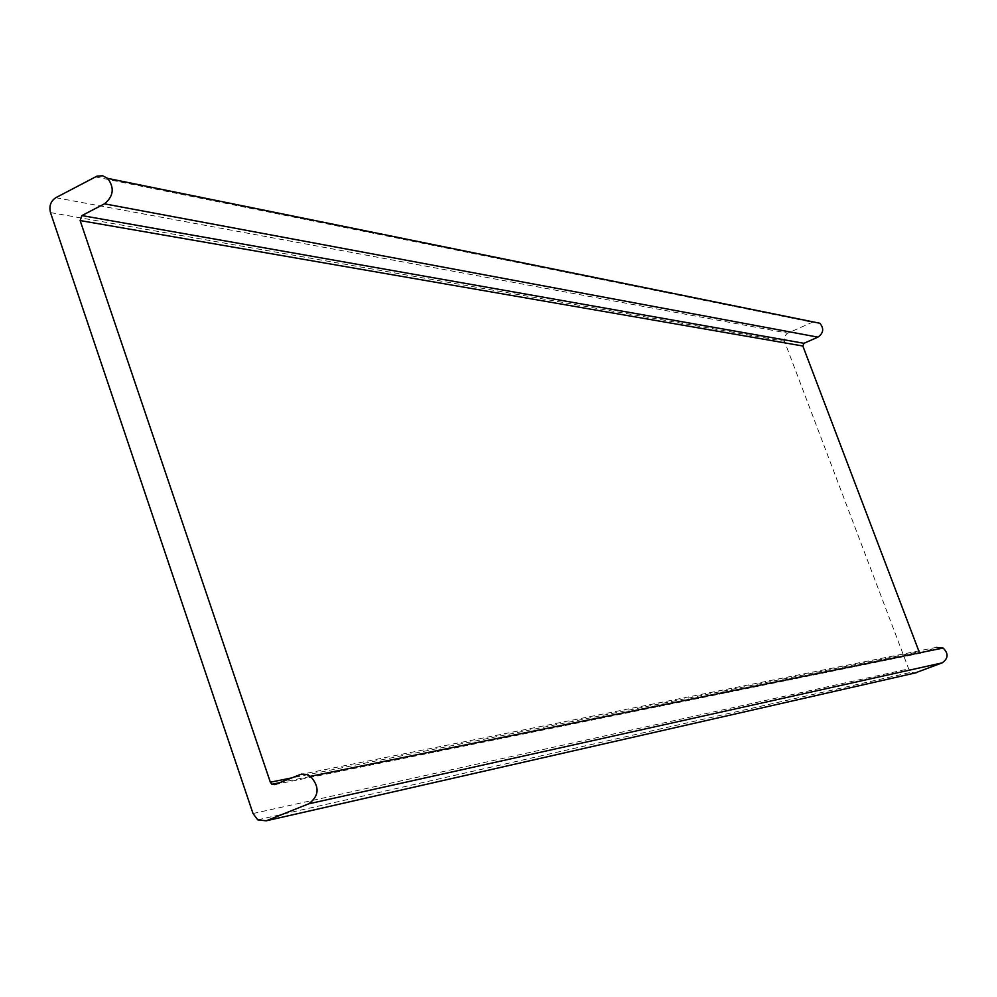 <?xml version="1.0" encoding="UTF-8"?>
<svg xmlns="http://www.w3.org/2000/svg" width="997" height="997" viewBox="0 0 997 997"><rect width="100%" height="100%" fill="white"/><g stroke="black" fill="none" stroke-linecap="round" stroke-linejoin="round"><path stroke-width="0.75" stroke-dasharray="4.99 3.74" d="M813.191 321.906L787.132 333.447L784.502 336.525L784.228 340.613L908.666 668.875L911.507 672.215L914.997 673M298.876 774.831L936.195 647.402L921.739 652.973L919.084 651.714L290.875 778.071M253.014 813.527L908.666 668.875M274.748 784.614L921.739 652.973M95.263 176.868L812.206 322.255M55.795 197.693L787.73 333.135M50.498 212.598L784.44 341.261M257.737 819.833L911.507 672.215M279.359 782.745L920.007 652.811"/><path stroke-width="1.5" d="M914.997 673L942.103 662.88C948.371 658.506 948.708 653.571 943.112 648.05L936.195 647.402M271.857 784.265L270.337 782.209L80.134 220.561L81.916 215.576L104.448 203.824C113.571 196.334 114.643 187.86 107.676 178.376L102.641 175.784L97.058 176.108L55.795 197.693C50.697 201.12 48.928 206.08 50.498 212.598L253.014 813.527L257.737 819.833L266.187 820.818L308.746 803.806C319.252 795.93 319.813 786.77 310.428 776.302L306.44 774.407L301.331 774.133L274.748 784.614L271.857 784.265L279.359 782.745M919.084 651.714L802.847 346.009L803.956 343.304L817.889 337.148C823.522 333.172 824.183 328.549 819.87 323.265L813.191 321.906M266.187 820.818L916.604 672.639M308.746 803.806L942.103 662.88M270.337 782.209L290.875 778.071M80.134 220.561L802.847 346.009M81.916 215.576L803.956 343.304M104.448 203.824L817.889 337.148M310.428 776.302L943.112 648.05M107.676 178.376L819.87 323.265"/></g></svg>
